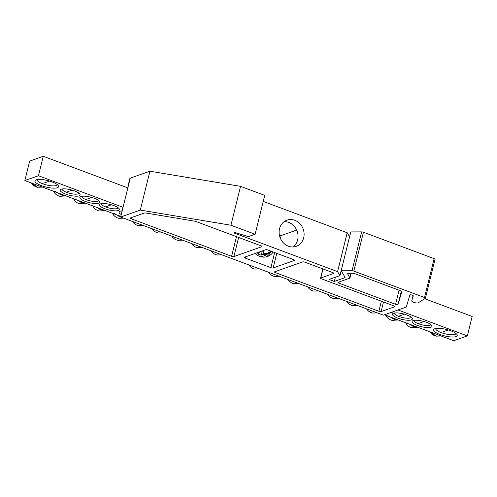 <?xml version="1.0" encoding="UTF-8"?>
<svg xmlns="http://www.w3.org/2000/svg" width="497" height="497" viewBox="0 0 497 497"><rect width="100%" height="100%" fill="white"/><g stroke="black" fill="none" stroke-linecap="round" stroke-linejoin="round"><path stroke-width="0.75" d="M78.948 193.153A8.679 2.392 13.9 0 1 78.079 193.88A8.679 2.392 13.9 0 1 68.306 192.929A8.679 2.392 13.9 0 1 62.1 188.978M123.032 207.311L38.462 175.733L24.85 180.548L29.658 161.109L43.276 156.294L127.841 187.878M424.674 298.722L472.15 316.452L467.342 335.891L397.985 309.991M79.073 195.849A10.244 2.82 -166.1 0 0 79.887 194.091A10.244 2.82 -166.1 0 0 70.841 189.779A10.244 2.82 -166.1 0 0 60.833 189.376A10.244 2.82 -166.1 0 0 66.176 194.271A10.244 2.82 -166.1 0 0 79.073 195.849M24.85 180.548L120.79 216.375M384.374 314.806L453.724 340.706L467.342 335.891M98.704 203.18A10.244 2.82 -166.1 0 0 99.518 201.422A10.244 2.82 -166.1 0 0 90.473 197.11A10.244 2.82 -166.1 0 0 80.464 196.706A10.244 2.82 -166.1 0 0 85.807 201.602A10.244 2.82 -166.1 0 0 98.704 203.18M122.156 210.852A10.244 2.82 -166.1 0 0 119.727 211.374A10.244 2.82 -166.1 0 0 121.243 214.536M413.113 320.59A10.244 2.82 -166.1 0 0 412.696 320.776A10.244 2.82 -166.1 0 0 421.344 326.659A10.244 2.82 -166.1 0 0 431.744 325.485A10.244 2.82 -166.1 0 0 423.227 321.31A10.244 2.82 -166.1 0 0 413.113 320.59M389.723 312.917A10.244 2.82 -166.1 0 0 392.642 311.88M434.863 328.71A12.152 3.349 -166.1 0 0 434.366 328.927A12.152 3.349 -166.1 0 0 444.629 335.91A12.152 3.349 -166.1 0 0 456.96 334.524A12.152 3.349 -166.1 0 0 446.859 329.567A12.152 3.349 -166.1 0 0 434.863 328.71M36.188 179.833A12.152 3.349 -166.1 0 0 35.691 180.051A12.152 3.349 -166.1 0 0 45.954 187.034A12.152 3.349 -166.1 0 0 58.286 185.642A12.152 3.349 -166.1 0 0 48.184 180.684A12.152 3.349 -166.1 0 0 36.188 179.833M393.481 313.259A10.244 2.82 -166.1 0 0 393.065 313.445A10.244 2.82 -166.1 0 0 401.713 319.322A10.244 2.82 -166.1 0 0 412.112 318.155A10.244 2.82 -166.1 0 0 403.595 313.98A10.244 2.82 -166.1 0 0 393.481 313.259M118.336 210.511A10.244 2.82 -166.1 0 0 119.15 208.752A10.244 2.82 -166.1 0 0 110.104 204.441A10.244 2.82 -166.1 0 0 100.096 204.037A10.244 2.82 -166.1 0 0 105.439 208.933A10.244 2.82 -166.1 0 0 118.336 210.511M98.58 200.484A8.679 2.392 13.9 0 1 97.71 201.21A8.679 2.392 13.9 0 1 87.944 200.26A8.679 2.392 13.9 0 1 81.732 196.309M118.211 207.814A8.679 2.392 13.9 0 1 117.342 208.547A8.679 2.392 13.9 0 1 107.576 207.591A8.679 2.392 13.9 0 1 101.363 203.646M121.777 212.362A8.679 2.392 13.9 0 1 120.995 210.977M430.812 324.547A8.679 2.392 13.9 0 1 421.81 324.783A8.679 2.392 13.9 0 1 413.958 320.379M411.181 317.216A8.679 2.392 13.9 0 1 402.179 317.453A8.679 2.392 13.9 0 1 394.326 313.048M57.279 184.604A10.412 2.87 13.9 0 1 57.267 184.66A10.412 2.87 13.9 0 1 46.469 184.946A10.412 2.87 13.9 0 1 37.051 179.659A10.412 2.87 13.9 0 1 37.064 179.603M455.954 333.481A10.412 2.87 13.9 0 1 455.942 333.537A10.412 2.87 13.9 0 1 445.144 333.822A10.412 2.87 13.9 0 1 435.72 328.536A10.412 2.87 13.9 0 1 435.739 328.48M38.462 175.733L43.276 156.294M249.227 265.056L249.016 265.181A9.679 8.579 -109.5 0 0 254.831 269.076L259.608 268.933M268.858 272.387L268.647 272.511A9.679 8.579 -109.5 0 0 274.462 276.407L279.239 276.264M288.49 279.718L288.279 279.842A9.679 8.579 -109.5 0 0 294.094 283.737L298.871 283.594M308.121 287.049L307.91 287.179A9.679 8.579 -109.5 0 0 313.725 291.068L318.502 290.925M327.753 294.379L327.542 294.51A9.679 8.579 -109.5 0 0 333.357 298.399L338.14 298.256M347.384 301.71L347.173 301.841A9.679 8.579 -109.5 0 0 352.988 305.73L357.772 305.587M367.016 309.041L366.805 309.171A9.679 8.579 -109.5 0 0 372.62 313.06L377.403 312.917M387.915 315.626L386.436 316.502A9.679 8.579 -109.5 0 0 392.251 320.397L398.078 319.925M407.546 322.957L406.068 323.833A9.679 8.579 -109.5 0 0 411.883 327.728L417.71 327.256M211.473 250.954L211.262 251.084A9.679 8.579 -109.5 0 0 217.077 254.98L221.855 254.837M191.842 243.623L191.631 243.754A9.679 8.579 -109.5 0 0 197.446 247.649L202.223 247.506M172.21 236.292L171.999 236.423A9.679 8.579 -109.5 0 0 177.814 240.318L182.592 240.169M152.579 228.962L152.368 229.092A9.679 8.579 -109.5 0 0 158.183 232.987L162.96 232.838M132.947 221.631L132.736 221.761A9.679 8.579 -109.5 0 0 138.551 225.657L143.329 225.508M114.583 213.555L113.105 214.431A9.679 8.579 -109.5 0 0 118.92 218.326L123.697 218.177M94.952 206.224L93.473 207.1A9.679 8.579 -109.5 0 0 99.288 210.989L105.109 210.523M75.32 198.893L73.842 199.769A9.679 8.579 -109.5 0 0 79.657 203.658L85.478 203.192M55.689 191.562L54.21 192.438A9.679 8.579 -109.5 0 0 60.025 196.327L65.846 195.855M294.429 260.093L294.336 260.453A1.733 0.478 -166.1 0 0 294.516 260.304A1.733 0.478 -166.1 0 0 293.584 259.62L267.914 250.034A1.733 0.478 -166.1 0 0 265.647 249.736L244.468 257.229A1.733 0.478 -166.1 0 0 244.294 257.378A1.733 0.478 -166.1 0 0 245.226 258.061L245.524 256.856M284.11 221.681A13.885 12.313 -109.5 0 1 288.763 222.432A13.885 12.313 -109.5 0 1 297.641 239.902A13.885 12.313 -109.5 0 1 293.056 246.959M279.451 235.423A1.733 0.478 -166.1 0 0 281.178 235.547L296.678 230.068M294.336 260.453L273.164 267.945L276.773 253.346M274.636 252.544L270.896 267.647A1.733 0.478 -166.1 0 0 273.164 267.945M270.896 267.647L245.226 258.061M255.085 253.476A13.885 12.313 70.5 0 0 267.504 256.508A13.885 12.313 70.5 0 0 273.182 252.004M394.829 306.388L394.742 306.748A1.733 0.478 -166.1 0 0 394.916 306.599A1.733 0.478 -166.1 0 0 393.991 305.916L321.503 278.848A1.733 0.478 13.9 0 1 320.571 278.158A1.733 0.478 13.9 0 1 320.745 278.016L322.988 268.952M352.006 270.753A1.733 0.478 13.9 0 1 353.814 271.113L424.494 297.504A1.733 0.478 13.9 0 1 425.426 298.194A1.733 0.478 13.9 0 1 425.339 298.293L418.306 302.779A3.473 0.957 13.9 0 1 414.442 302.555A3.473 0.957 13.9 0 1 411.733 300.902L413.224 295.839A1.733 0.478 -166.1 0 0 411.665 294.957A1.733 0.478 -166.1 0 0 409.857 294.994L406.304 307.047L383.386 315.154L120.628 217.034L140.291 210.076L230.937 225.228L255.098 234.249L248.301 236.653L235.156 232.521L233.944 232.95L337.575 271.648L339.948 275.611L329.057 279.469L334.344 281.439L344.713 277.773A3.473 0.957 -166.1 0 0 345.061 277.475A3.473 0.957 -166.1 0 0 345.005 277.202L341.166 270.79L352.006 270.753L361.63 231.882L350.789 231.919L341.166 270.79M411.733 300.902A3.473 0.957 13.9 0 1 411.733 300.896L413.057 295.547L411.733 300.896M351.037 273.269L349.888 277.904A1.733 0.478 13.9 0 1 349.919 278.04A1.733 0.478 13.9 0 1 349.745 278.19L338.122 282.302A1.733 0.478 -166.1 0 0 337.948 282.445A1.733 0.478 -166.1 0 0 338.873 283.135L339.171 281.929M349.888 277.904L347.391 273.375M399.072 290.211L395.587 304.307A1.733 0.478 -166.1 0 0 398.022 304.462L401.824 291.584A1.733 0.478 -166.1 0 0 401.824 291.577A1.733 0.478 -166.1 0 0 400.899 290.894L354.634 273.617A1.733 0.478 -166.1 0 0 352.833 273.263L347.937 273.275A1.733 0.478 -166.1 0 0 347.297 273.487A1.733 0.478 -166.1 0 0 347.328 273.623M395.587 304.307L338.873 283.135M236.485 236.647L231.627 256.284L131.202 218.779L131.5 217.574M261.962 246.319L261.876 246.68A1.733 0.478 -166.1 0 0 262.049 246.531A1.733 0.478 -166.1 0 0 261.118 245.847L195.88 221.482A1.733 0.478 -166.1 0 0 194.781 221.19L145.664 212.983A1.733 0.478 -166.1 0 0 144.497 212.977L130.45 217.947A1.733 0.478 -166.1 0 0 130.27 218.096A1.733 0.478 -166.1 0 0 131.202 218.779M261.876 246.68L233.888 256.576L238.628 237.448M231.627 256.284A1.733 0.478 -166.1 0 0 233.888 256.576M394.742 306.748L381.131 311.563L383.498 301.996M381.354 301.194L378.863 311.265A1.733 0.478 -166.1 0 0 381.131 311.563M378.863 311.265L275.419 272.636L275.717 271.43M333.692 273.108L333.605 273.468A1.733 0.478 -166.1 0 0 333.779 273.319A1.733 0.478 -166.1 0 0 332.853 272.636L304.916 262.199A1.733 0.478 -166.1 0 0 302.648 261.907L274.667 271.803A1.733 0.478 -166.1 0 0 274.487 271.952A1.733 0.478 -166.1 0 0 275.419 272.636M333.605 273.468L320.745 278.016M303.692 237.759A13.885 12.313 70.5 0 0 299.902 223.7A13.885 12.313 70.5 0 0 286.98 220.159A13.885 12.313 70.5 0 0 279.997 237.355A13.885 12.313 70.5 0 0 296.243 246.344A13.885 12.313 70.5 0 0 303.692 237.759M265.951 256.93A13.885 12.313 70.5 0 0 271.07 251.439M255.098 234.249L264.721 195.377L240.56 186.35L149.908 171.198L130.245 178.156A3.473 0.957 -166.1 0 0 129.897 178.454L128.294 184.927A3.473 0.957 13.9 0 1 128.642 184.635L120.628 217.034M263.224 201.415L347.198 232.776L349.571 236.74L339.948 275.611M434.962 259.422A1.733 0.478 -166.1 0 0 435.043 259.316A1.733 0.478 -166.1 0 0 434.117 258.633L363.431 232.236A1.733 0.478 -166.1 0 0 361.63 231.882M335.388 277.227L334.344 281.439M347.198 232.776L337.575 271.648M240.56 186.35L230.937 225.228M149.908 171.198L140.291 210.076M128.462 185.356A3.473 0.957 13.9 0 1 128.294 184.927M263.969 250.333L263.161 253.588L262.72 254.346L261.267 255.098A11.698 10.369 -109.5 0 1 257.645 253.743L259.099 252.992L259.627 251.867M261.267 255.098L262.304 250.917M262.72 254.346A11.419 10.126 70.5 0 0 268.858 253.234L265.547 255.178A12.152 10.772 -109.5 0 1 259.906 256.464M37.729 185.356A9.71 8.611 70.5 0 0 40.269 186.307M42.394 187.102L37.523 187.27A9.679 8.579 -109.5 0 1 31.473 183.02M436.403 334.232A9.71 8.611 70.5 0 0 438.944 335.183M441.069 335.978L436.198 336.146A9.679 8.579 -109.5 0 1 430.147 331.897M255.396 267.361A9.71 8.611 70.5 0 0 257.185 268.026M275.027 274.692A9.71 8.611 70.5 0 0 276.817 275.357M294.659 282.023A9.71 8.611 70.5 0 0 296.448 282.687M314.29 289.353A9.71 8.611 70.5 0 0 316.08 290.018M333.922 296.684A9.71 8.611 70.5 0 0 335.711 297.349M353.553 304.015A9.71 8.611 70.5 0 0 355.343 304.68M373.185 311.346A9.71 8.611 70.5 0 0 374.974 312.01M390.605 317.129A9.71 8.611 70.5 0 0 397.146 319.577M410.236 324.46A9.71 8.611 70.5 0 0 416.778 326.908M217.643 253.259A9.71 8.611 70.5 0 0 219.432 253.93M198.011 245.928A9.71 8.611 70.5 0 0 199.8 246.599M178.38 238.597A9.71 8.611 70.5 0 0 180.169 239.268M158.748 231.267A9.71 8.611 70.5 0 0 160.537 231.937M139.117 223.936A9.71 8.611 70.5 0 0 140.906 224.607M117.267 215.058A9.71 8.611 70.5 0 0 121.274 217.27M97.636 207.727A9.71 8.611 70.5 0 0 104.184 210.175M78.004 200.397A9.71 8.611 70.5 0 0 84.552 202.844M58.373 193.066A9.71 8.611 70.5 0 0 64.921 195.514M280.451 238.492L281.178 235.547M398.022 304.462L401.334 291.087M424.494 297.504L434.117 258.633M363.431 232.236L353.814 271.113M344.713 277.773L344.899 277.028M130.245 178.156L128.642 184.635M270.672 251.066A10.723 9.511 -109.5 0 1 263.161 253.588M259.533 252.234A10.723 9.511 -109.5 0 1 259.198 252.016M268.858 253.234A11.419 10.126 70.5 0 0 271.213 251.265L268.858 253.234M258.185 252.377A11.419 10.126 70.5 0 0 259.099 252.992M37.523 187.27L31.441 183.008M43.705 183.169L49.601 181.088M436.198 336.146L430.116 331.89M442.38 332.052L448.275 329.965M254.831 269.076C252.482 268.579 250.538 267.287 249.003 265.199M274.462 276.407C272.114 275.91 270.169 274.617 268.635 272.53M294.094 283.737C291.745 283.24 289.801 281.948 288.266 279.861M313.725 291.068C311.377 290.571 309.432 289.279 307.904 287.191M333.357 298.399C331.008 297.902 329.064 296.61 327.535 294.522M352.988 305.73C350.64 305.233 348.695 303.94 347.167 301.853M372.62 313.06C370.271 312.563 368.327 311.271 366.798 309.184M392.251 320.397C389.903 319.894 387.958 318.602 386.43 316.514M398.488 316.278L404.384 314.197M411.883 327.728C409.534 327.225 407.59 325.933 406.061 323.845M418.12 323.609L424.016 321.528M217.077 254.98C214.729 254.483 212.784 253.19 211.25 251.097M197.446 247.649C195.097 247.152 193.153 245.853 191.618 243.766M177.814 240.318C175.466 239.821 173.521 238.523 171.987 236.435M158.183 232.987C155.834 232.49 153.89 231.192 152.355 229.105M138.551 225.657C136.203 225.153 134.258 223.861 132.724 221.774M118.92 218.326C116.571 217.823 114.627 216.53 113.092 214.443M99.288 210.989C96.94 210.492 94.995 209.2 93.461 207.112M105.526 206.876L111.415 204.795M79.657 203.658C77.308 203.161 75.364 201.869 73.829 199.782M85.894 199.545L91.783 197.464M60.025 196.327C57.677 195.83 55.732 194.538 54.198 192.451M66.263 192.215L72.152 190.127M320.571 278.158L322.864 268.902M349.919 278.04L351.099 273.269M425.426 298.194L435.043 259.316"/></g></svg>

